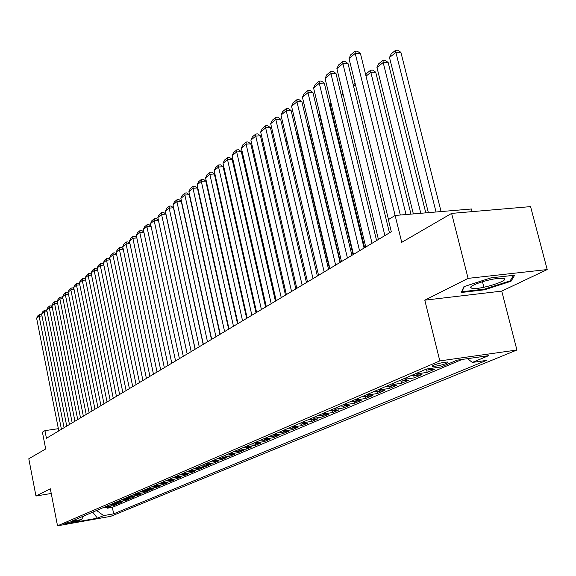 <?xml version="1.0" encoding="UTF-8"?>
<svg xmlns="http://www.w3.org/2000/svg" width="576" height="576" viewBox="0 0 576 576"><rect width="100%" height="100%" fill="white"/><g stroke="black" fill="none" stroke-linecap="round" stroke-linejoin="round"><path stroke-width="0.86" d="M433.49 365.177L432.648 366.386C436.774 366.242 441.562 365.191 446.99 363.247L447.862 362.016C443.678 362.182 438.883 363.233 433.49 365.177M472.118 211.637L471.442 208.994L395.122 215.46L388.346 219.629L391.32 231.732L46.44 438.286L44.95 430.639L42.415 432.194L45.684 448.97L28.8 458.77L35.964 496.022L51.235 493.466M547.2 269.561L530.575 206.618L451.613 213.394L468.086 278.366L424.8 300.175L439.819 360.914L516.917 350.006L501.746 291.11L547.2 269.561L468.086 278.366M439.819 360.914L57.521 525.816L110.7 516.334L516.917 350.006M103.378 507.578L110.966 506.736L107.539 508.19L107.374 507.362M105.66 506.599L113.27 505.757L113.098 504.914M113.27 505.757L116.755 504.274L109.116 505.116M114.955 502.61L122.659 501.768L119.102 503.28L118.93 502.416M120.917 500.054L128.678 499.212L125.057 500.753L124.877 499.874M126.986 497.455L134.813 496.606L131.119 498.175L130.932 497.275M133.178 494.798L141.062 493.949L137.297 495.547L137.11 494.633M139.493 492.091L147.442 491.242L143.597 492.876L143.402 491.933M145.937 489.326L148.378 489.434L153.943 488.477L150.026 490.14L149.825 489.182M152.51 486.511L154.966 486.619L160.574 485.662L156.578 487.354L156.377 486.374M159.214 483.631L161.69 483.746L167.342 482.782L163.267 484.517L163.058 483.516M166.061 480.701L168.559 480.816L174.254 479.844L170.093 481.615L169.877 480.593M173.045 477.706L175.565 477.821L181.303 476.849L177.055 478.656L176.839 477.605M180.18 474.646L182.722 474.768L188.51 473.789L184.169 475.632L183.938 474.559M187.459 471.521L190.03 471.643L195.862 470.664L191.426 472.55L191.196 471.449M194.904 468.331L197.489 468.461L203.371 467.474L198.842 469.397L198.605 468.274M202.507 465.07L205.114 465.199L211.046 464.213L206.424 466.178L206.172 465.026M210.283 461.736L212.911 461.873L218.887 460.886L214.164 462.888L213.905 461.707M218.225 458.33L220.874 458.474L226.901 457.481L222.07 459.533L221.81 458.316M226.346 454.846L229.025 454.99L235.102 453.996L230.162 456.091L229.889 454.853M234.655 451.289L237.355 451.433L243.482 450.432L238.428 452.578L238.147 451.303M243.151 447.638L245.873 447.797L252.058 446.789L246.888 448.985L246.6 447.682M251.849 443.909L254.592 444.074L260.827 443.066L255.542 445.313L255.24 443.966M260.748 440.093L263.52 440.258L269.806 439.25L264.391 441.547L264.089 440.172M269.863 436.19L272.657 436.356L279 435.341L273.456 437.695L273.139 436.284M279.194 432.187L282.017 432.36L288.41 431.345L282.737 433.757L282.406 432.302M288.756 428.09L291.6 428.27L298.051 427.248L292.241 429.718L291.902 428.22M298.548 423.886L301.428 424.073L307.93 423.05L301.975 425.585L301.622 424.044M308.592 419.58L311.494 419.774L318.06 418.752L311.954 421.344L311.587 419.76M322.178 416.995L321.804 415.368L328.435 414.338L322.178 416.995L315.59 418.025L312.682 417.83M329.45 410.638L332.402 410.846L339.084 409.817L332.662 412.546L332.273 410.861M340.279 405.994L343.267 406.21L350.006 405.173L343.418 407.974L343.015 406.238M351.403 401.22L354.413 401.443L361.217 400.414L354.456 403.286L354.031 401.494M362.815 396.331L365.861 396.554L372.722 395.525L365.782 398.47L365.342 396.612M374.544 391.298L377.611 391.536L384.538 390.499L377.41 393.53L376.949 391.601M386.59 386.136L389.693 386.381L396.677 385.344L389.354 388.454L388.872 386.453M398.974 380.822L402.106 381.082L409.154 380.045L401.63 383.242L401.119 381.154M411.703 375.365L414.864 375.631L421.978 374.594L414.238 377.885L413.712 375.696M424.793 369.749L427.99 370.03L435.168 368.993L427.212 372.37L426.65 370.087M74.03 521.957L75.485 521.215C72.929 521.33 69.811 521.95 66.132 523.066L64.706 523.8C67.241 523.692 70.351 523.073 74.03 521.957L73.901 521.294M96.624 510.473L103.594 515.621L113.652 513.828L486.418 360.418L472.291 362.448L488.606 355.673L457.063 360.158L441.072 366.941L426.442 369.043L71.222 521.366L81.504 519.538L83.75 515.995M103.594 515.621L97.438 518.177L75.528 522.079L81.504 519.538M107.539 508.19L112.349 507.348L462.06 359.446M427.212 372.37L420.07 373.406L416.894 373.14M414.238 377.885L407.167 378.922L404.021 378.662M401.63 383.242L394.618 384.278L391.5 384.026M389.354 388.454L382.406 389.491L379.325 389.254M377.41 393.53L370.526 394.567L367.474 394.33M365.782 398.47L358.956 399.506L355.932 399.283M354.456 403.286L347.688 404.316L344.693 404.1M343.418 407.974L336.715 409.003L333.749 408.794M332.662 412.546L326.016 413.568L323.078 413.366M311.954 421.344L305.424 422.366L302.537 422.179M301.975 425.585L295.502 426.6L292.644 426.42M292.241 429.718L285.826 430.74L282.989 430.56M282.737 433.757L276.372 434.772L273.571 434.599M273.456 437.695L267.149 438.71L264.37 438.545M264.391 441.547L258.142 442.555L255.384 442.397M255.542 445.313L249.336 446.314L246.607 446.162M246.888 448.985L240.739 449.993L238.032 449.834M238.428 452.578L232.33 453.578L229.644 453.434M230.162 456.091L224.114 457.092L221.45 456.948M222.07 459.533L216.072 460.519L213.437 460.382M214.164 462.888L208.21 463.882L205.596 463.745M206.424 466.178L200.52 467.165L197.928 467.035M198.842 469.397L192.996 470.376L190.418 470.254M191.426 472.55L185.623 473.522L183.074 473.4M184.169 475.632L178.409 476.604L175.882 476.489M177.055 478.656L171.346 479.621L168.833 479.506M170.093 481.615L164.419 482.58L161.935 482.465M163.267 484.517L157.644 485.474L155.174 485.366M156.578 487.354L150.998 488.311L148.55 488.21M150.026 490.14L142.056 490.99M143.597 492.876L135.691 493.718M137.297 495.547L129.449 496.397M131.119 498.175L123.329 499.018M125.057 500.753L117.331 501.595M119.102 503.28L111.442 504.122M400.306 215.021L360.374 53.266L355.219 53.388L401.738 242.338L451.613 213.394M57.521 525.816L50.328 488.786L35.964 496.022M58.37 428.681L44.95 430.639M112.349 507.348L113.652 513.828M318.888 415.166L321.818 415.368L326.016 413.568M472.291 362.448L467.626 358.654M92.714 512.15L97.438 518.177M424.8 300.175L501.746 291.11M490.946 277.862L463.939 286.654L461.232 292.5L484.538 289.786L510.991 281.275L514.685 275.198L490.946 277.862M510.66 280.001L510.991 281.275M482.479 281.736L483.89 287.266M484.366 289.123L484.538 289.786M58.802 430.884L36.641 318.305L39.132 316.238L41.99 315.929M61.43 429.314L39.132 316.238L39.463 314.489L40.918 314.338L41.825 315.072M36.641 318.305L37.721 315.943L39.463 314.489M472.054 288.454C480.096 290.045 512.424 279.648 503.23 278.352L497.837 278.446C487.807 279.439 471.082 284.911 470.606 287.309L472.054 288.454M513.482 275.335L510.142 280.858L484.502 289.109L461.916 291.737L464.335 286.524M461.801 291.269L461.916 291.737M474.401 284.702L475.214 284.94M64.08 427.723L41.638 314.15L44.172 312.048L47.088 311.731M66.758 426.125L44.172 312.048L44.503 310.291L45.972 310.133L46.93 310.91M41.638 314.15L42.732 311.767L44.503 310.291M69.458 424.505L46.728 309.917L49.313 307.771L52.286 307.462M72.187 422.87L49.313 307.771L49.637 306.007L51.113 305.849L52.128 306.67M46.728 309.917L47.83 307.512L49.637 306.007M74.938 421.222L51.912 305.604L54.547 303.422L57.578 303.106M77.717 419.558L54.547 303.422L54.871 301.644L56.354 301.486L57.427 302.35M51.912 305.604L53.028 303.178L54.871 301.644M80.525 417.874L57.197 301.212L59.875 298.987L62.971 298.663M83.354 416.182L59.875 298.987L60.199 297.194L61.697 297.043L62.827 297.95M57.197 301.212L58.32 298.764L60.199 297.194M86.22 414.468L62.582 296.734L65.318 294.466L68.472 294.142M89.107 412.733L65.318 294.466L65.628 292.666L67.14 292.507L68.335 293.465M62.582 296.734L63.72 294.257L65.628 292.666M92.023 410.99L68.076 292.169L70.855 289.858L74.081 289.534M94.968 409.226L70.855 289.858L71.172 288.043L72.691 287.892L73.951 288.9M68.076 292.169L69.221 289.67L71.172 288.043M97.942 407.441L73.67 287.518L76.507 285.156L79.798 284.832M100.951 405.641L76.507 285.156L76.817 283.334L78.35 283.183L79.675 284.234M73.67 287.518L74.83 284.99L76.817 283.334M103.982 403.826L79.38 282.773L82.274 280.361L85.63 280.037M107.05 401.99L82.274 280.361L82.577 278.525L84.125 278.374L85.514 279.482M79.38 282.773L80.546 280.217L82.577 278.525M110.146 400.133L85.198 277.927L88.157 275.472L91.577 275.141M113.278 398.261L88.157 275.472L88.452 273.629L90.007 273.478L91.476 274.637M85.198 277.927L86.378 275.35L88.452 273.629M116.438 396.367L91.138 272.988L94.154 270.482L97.654 270.151M119.628 394.452L94.154 270.482L94.442 268.625L96.012 268.481L97.553 269.698M91.138 272.988L92.333 270.389L94.442 268.625M122.854 392.522L97.2 267.955L100.274 265.392L103.846 265.061M126.115 390.571L100.274 265.392L100.555 263.527L102.139 263.376L103.759 264.65M97.2 267.955L98.402 265.32L100.555 263.527M129.406 388.598L103.378 262.807L106.524 260.201L110.174 259.862M132.732 386.604L106.524 260.201L106.798 258.322L108.396 258.17L110.095 259.502M103.378 262.807L104.602 260.15L106.798 258.322M136.102 384.588L109.692 257.558L112.896 254.894L116.633 254.556M139.5 382.558L112.896 254.894L113.17 253.001L114.782 252.857L116.568 254.246M109.692 257.558L110.923 254.873L113.17 253.001M142.934 380.498L116.136 252.202L119.412 249.48L123.228 249.142M146.405 378.418L119.412 249.48L119.678 247.572L121.298 247.435L123.17 248.882M116.136 252.202L117.382 249.487L119.678 247.572M149.911 376.315L122.717 246.73L126.065 243.95L129.967 243.612M153.461 374.191L126.065 243.95L126.317 242.035L127.958 241.891L129.924 243.403M122.717 246.73L123.977 243.986L126.317 242.035M157.046 372.046L129.442 241.135L132.862 238.298L136.85 237.96M160.675 369.871L132.862 238.298L133.106 236.369L134.762 236.232L136.814 237.809M129.442 241.135L130.716 238.363L133.106 236.369M164.34 367.675L136.31 235.426L139.802 232.524L143.885 232.186M168.041 365.458L139.802 232.524L140.04 230.58L141.71 230.443L143.863 232.099M136.31 235.426L137.599 232.625L140.04 230.58M171.792 363.211L143.33 229.586L146.894 226.62L151.07 226.282M175.579 360.943L146.894 226.62L147.132 224.669L148.81 224.532L151.07 226.253M143.33 229.586L144.634 226.757L147.132 224.669M179.41 358.646L150.502 223.625L154.152 220.594L158.393 220.255L156.067 218.491L154.375 218.628L154.152 220.594L183.29 356.328M187.178 354.002L158.393 220.255M150.502 223.625L151.819 220.759L154.375 218.628M185.033 218.556L185.198 218.196M187.207 353.981L157.838 217.526L161.568 214.423L165.845 214.092L163.49 212.314L161.784 212.443L161.568 214.423L191.174 351.605M195.091 349.258L165.845 214.092M157.838 217.526L159.17 214.625L161.784 212.443M195.185 349.207L165.341 211.284L169.157 208.116L173.47 207.785L171.086 205.992L169.358 206.122L169.157 208.116L199.238 346.774M203.191 344.412L173.47 207.785M165.341 211.284L166.687 208.354L169.358 206.122M203.342 344.318L173.016 204.905L176.918 201.658L181.267 201.341L178.855 199.534L177.113 199.656L176.918 201.658L207.497 341.827M211.478 339.444L181.267 201.341M173.016 204.905L174.377 201.938L177.113 199.656M210.449 199.858L210.038 200.189M209.686 198.605L210.096 198.274M211.694 339.314L180.864 198.374L184.86 195.055L189.252 194.738L186.797 192.917L185.047 193.039L184.86 195.055L215.95 336.766M219.96 334.361L189.252 194.738M180.864 198.374L182.246 195.372L185.047 193.039M220.248 334.188L188.899 191.693L192.989 188.294L197.417 187.985L194.933 186.149L193.162 186.264L192.989 188.294L224.604 331.582M228.65 329.162L197.417 187.985M188.899 191.693L190.296 188.654L193.162 186.264M229.01 328.946L197.129 184.853L201.312 181.375L205.783 181.073L203.263 179.215L201.478 179.33L201.312 181.375L233.467 326.275M237.55 323.827L205.783 181.073M197.129 184.853L198.54 181.778L201.478 179.33M219.161 192.931L218.678 193.32M218.318 191.722L218.801 191.333M228.096 185.861L256.572 312.437M228.06 185.702L227.527 186.278M227.16 184.666L227.729 184.212M237.334 178.956L236.686 178.999L265.687 306.972M236.225 177.437L236.786 176.983L236.592 179.071M237.982 323.568L205.553 177.847L209.837 174.283L214.351 173.988L211.788 172.116L209.988 172.231L209.837 174.283L242.554 320.832M246.665 318.37L214.351 173.988M205.553 177.847L206.986 174.737L209.988 172.231M246.809 171.886L245.952 171.943M245.513 170.028L246.355 169.898M245.599 170.381L245.614 169.942M247.183 318.06L214.178 170.676L218.57 167.018L223.121 166.738L220.529 164.844L218.707 164.959L218.57 167.018L251.863 315.252M256.01 312.768L223.121 166.738M214.178 170.676L215.633 167.522L218.707 164.959M256.522 164.65L255.564 164.707M255.103 162.706L256.068 162.648M256.608 312.415L223.02 163.325L227.52 159.581L232.114 159.3L229.478 157.392L227.642 157.5L227.52 159.581L261.41 309.535M265.594 307.037L232.114 159.3M223.02 163.325L224.489 160.128L227.642 157.5M266.501 157.234L265.428 157.298M264.967 155.282L266.105 155.527M266.278 306.626L232.078 155.786L236.693 151.949L241.33 151.682L238.658 149.753L236.801 149.861L236.693 151.949L271.202 303.674M275.414 301.147L241.33 151.682M232.078 155.786L233.568 152.554L236.801 149.861M276.746 149.645L275.558 149.71M275.083 147.679L276.502 148.594M276.192 300.686L241.373 148.061L246.103 144.13L250.783 143.87L248.062 141.926L246.197 142.027L246.103 144.13L281.246 297.655M285.494 295.114L250.783 143.87M241.373 148.061L242.878 144.792L246.197 142.027M286.366 294.588L250.898 140.141L255.751 136.102L260.474 135.857L257.717 133.891L255.83 133.992L255.751 136.102L291.557 291.485M295.841 288.922L260.474 135.857M250.898 140.141L252.425 136.822L255.83 133.992M296.813 288.338L260.669 132.012L265.651 127.872L270.418 127.634L267.617 125.647L265.709 125.741L265.651 127.872L302.134 285.149M306.454 282.557L270.418 127.634M260.669 132.012L262.224 128.657L265.709 125.741M287.266 141.862L285.955 141.934M285.588 140.371L287.179 141.494M329.515 268.747L297.698 133.906L296.633 133.963M296.41 132.998L297.698 133.906M340.409 262.224L307.987 125.77L307.606 125.791M307.526 125.453L307.987 125.77M307.534 281.916L270.698 123.674L275.818 119.419L280.627 119.196L277.776 117.194L275.854 117.281L275.818 119.419L313.006 278.64M317.362 276.026L280.627 119.196M270.698 123.674L272.275 120.269L275.854 117.281M318.55 275.321L280.994 115.114L286.25 110.743L291.11 110.534L288.209 108.511L286.265 108.59L286.25 110.743L324.166 271.951M328.558 269.323L291.11 110.534M280.994 115.114L282.593 111.658L286.265 108.59M353.052 254.65L319.219 113.378L319.522 112.73M319.601 113.076L319.219 113.378M329.861 268.538L291.571 106.315L296.964 101.83L301.867 101.635L298.922 99.59L296.964 99.67L296.964 101.83L335.635 265.082M340.07 262.426L301.867 101.635M291.571 106.315L293.191 102.823L296.964 99.67M364.651 247.709L330.156 104.688L330.977 102.917M331.2 103.853L330.156 104.688M341.496 261.576L302.429 97.286L307.973 92.678L312.926 92.491L309.931 90.425L307.951 90.504L307.973 92.678L347.436 258.019M351.9 255.341L312.926 92.491M302.429 97.286L304.07 93.737L307.951 90.504M343.13 94.363L341.402 95.738L342.749 92.808M353.455 254.412L313.596 88.006L319.291 83.268L324.295 83.095L321.25 81.007L319.248 81.079L319.291 83.268L359.561 250.754M364.068 248.054L324.295 83.095M313.596 88.006L315.259 84.406L319.248 81.079M355.406 84.607L353.534 86.09M353.405 85.543L354.946 82.735M365.76 247.039L325.073 78.458L330.934 73.584L335.981 73.433L332.885 71.33L330.862 71.388L330.934 73.584L372.046 243.274M376.589 240.552L335.981 73.433M325.073 78.458L326.758 74.808L330.862 71.388M410.962 214.121L375.725 72.202L370.822 72.353L406.03 214.538M365.753 75.053L366.437 73.562L370.678 70.186L370.822 72.353L366.026 76.162M370.678 70.186L372.636 70.128L375.725 72.202M378.425 239.458L336.874 68.645L342.9 63.634L348.005 63.49L344.844 61.366L342.806 61.423L342.9 63.634L384.89 235.584M389.477 232.841L348.005 63.49M336.874 68.645L338.587 64.944L342.806 61.423M425.786 212.861L388.13 62.388L383.177 62.525L420.804 213.286M413.366 213.919L376.956 67.471L378.648 63.821L383.004 60.35L384.984 60.3L388.13 62.388M383.004 60.35L383.177 62.525L376.956 67.471M388.49 219.542L349.02 58.55L355.219 53.388L355.104 51.17L357.163 51.12L360.374 53.266M349.02 58.55L350.755 54.792L355.104 51.17M441.072 211.565L400.889 52.301L395.892 52.416L436.039 211.997M428.364 212.645L389.491 57.506L391.212 53.806L395.69 50.234L397.685 50.184L400.889 52.301M395.69 50.234L395.892 52.416L389.491 57.506M107.978 506.686L105.689 507.658M432.238 368.215L427.99 370.03M420.07 373.406L414.864 375.631M407.167 378.922L402.106 381.082M394.618 384.278L389.693 386.381M382.406 389.491L377.611 391.536M370.526 394.567L365.861 396.554M358.956 399.506L354.413 401.443M347.688 404.316L343.267 406.21M336.715 409.003L332.402 410.846M315.59 418.025L311.494 419.774M305.424 422.366L301.428 424.073M295.502 426.6L291.6 428.27M285.826 430.74L282.017 432.36M276.372 434.772L272.657 436.356M267.149 438.71L263.52 440.258M258.142 442.555L254.592 444.074M249.336 446.314L245.873 447.797M240.739 449.993L237.355 451.433M232.33 453.578L229.025 454.99M224.114 457.092L220.874 458.474M216.072 460.519L212.911 461.873M208.21 463.882L205.114 465.199M200.52 467.165L197.489 468.461M192.996 470.376L190.03 471.643M185.623 473.522L182.722 474.768M178.409 476.604L175.565 477.821M171.346 479.621L168.559 480.816M164.419 482.58L161.69 483.746M157.644 485.474L154.966 486.619M150.998 488.311L148.378 489.434M144.482 491.09L141.919 492.192M138.103 493.819L135.583 494.892M131.839 496.49L129.37 497.549M125.705 499.111L123.278 500.148M119.678 501.689L117.302 502.704M113.774 504.209L111.442 505.202M432.475 365.688L432.648 366.386M475.042 284.407L475.171 284.933M472.147 285.89L470.606 287.309"/></g></svg>

